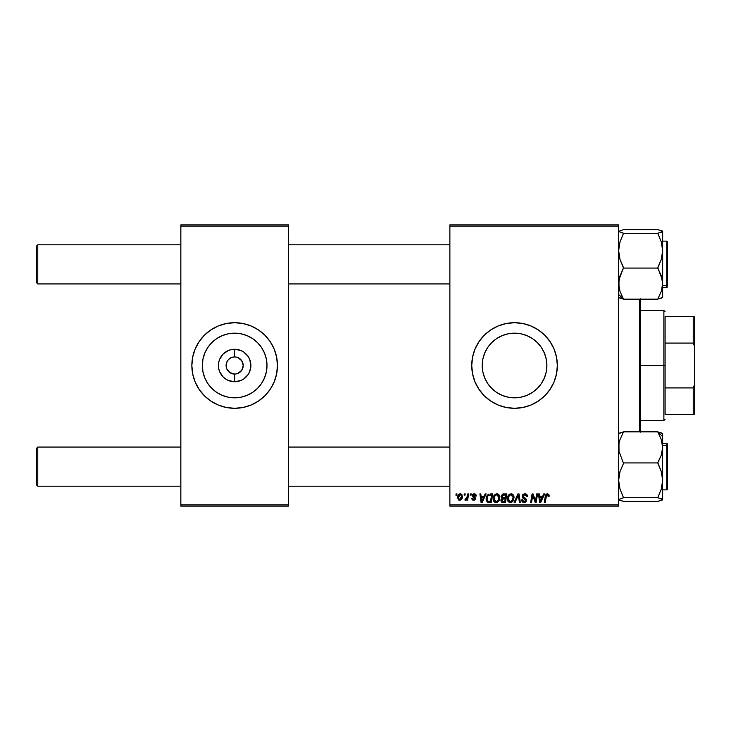 <?xml version="1.0" encoding="UTF-8"?>
<svg xmlns="http://www.w3.org/2000/svg" width="731" height="731" viewBox="0 0 731 731"><rect width="100%" height="100%" fill="white"/><g stroke="black" fill="none" stroke-linecap="round" stroke-linejoin="round"><path stroke-width="1.1" d="M232.988 357.103L234.651 356.938A8.562 8.562 0 0 0 226.089 365.5A8.562 8.562 0 0 0 234.651 374.062L234.651 381.737A16.237 16.237 0 0 1 218.414 365.5A16.237 16.237 0 0 1 234.651 349.263L234.651 356.938L232.988 357.103M228.584 359.469L231.38 357.596M514.542 397.828A32.328 32.328 0 0 1 482.213 365.5A32.328 32.328 0 0 1 514.542 333.172L520.847 333.793L526.914 335.63L532.506 338.617L537.404 342.638L541.424 347.536L544.412 353.128L546.258 359.195L546.879 365.5L546.258 371.805L544.412 377.872L541.424 383.464L537.404 388.362L532.506 392.383L526.914 395.37L520.847 397.207L514.542 397.828L508.237 397.207L502.17 395.37L496.577 392.383L491.68 388.362L487.659 383.464L484.671 377.872L482.835 371.805L482.213 365.5L482.835 359.195L484.671 353.128L487.659 347.536L491.68 342.638L496.577 338.617L502.17 335.63L508.237 333.793L514.542 333.172A32.328 32.328 0 0 1 546.879 365.5A32.328 32.328 0 0 1 514.542 397.828M514.542 322.7A42.8 42.8 0 0 0 471.742 365.5A42.8 42.8 0 0 0 514.542 408.3A42.8 42.8 0 0 1 471.742 365.5A42.8 42.8 0 0 1 514.542 322.7L522.893 323.522L530.925 325.962L538.318 329.909L544.805 335.237L550.132 341.724L554.089 349.126L556.519 357.148L557.342 365.5L556.519 373.852L554.089 381.874L550.132 389.276L544.805 395.763L538.318 401.091L530.925 405.038L522.893 407.478L514.542 408.3L506.19 407.478L498.167 405.038L490.766 401.091L484.278 395.763L478.951 389.276L475.004 381.874L472.564 373.852L471.742 365.5L472.564 357.148L475.004 349.126L478.951 341.724L484.278 335.237L490.766 329.909L498.167 325.962L506.19 323.522L514.542 322.7A42.8 42.8 0 0 1 557.342 365.5A42.8 42.8 0 0 1 514.542 408.3A42.8 42.8 0 0 0 557.342 365.5A42.8 42.8 0 0 0 514.542 322.7M227.158 369.63L229.899 372.618L234.651 374.062A8.562 8.562 0 0 1 226.089 365.5A8.562 8.562 0 0 1 234.651 356.938L235.775 357.011M233.947 374.034L233.445 373.97M232.988 373.897L229.899 372.618L226.747 368.771L226.089 365.5L227.158 361.37M234.651 397.828A32.328 32.328 0 0 1 202.323 365.5A32.328 32.328 0 0 1 234.651 333.172L240.965 333.793L247.023 335.63L252.615 338.617L257.513 342.638L261.534 347.536L264.521 353.128L266.367 359.195L266.989 365.5L266.367 371.805L264.521 377.872L261.534 383.464L257.513 388.362L252.615 392.383L247.023 395.37L240.965 397.207L234.651 397.828L228.346 397.207L222.279 395.37L216.687 392.383L211.789 388.362L207.768 383.464L204.781 377.872L202.944 371.805L202.323 365.5L202.944 359.195L204.781 353.128L207.768 347.536L211.789 342.638L216.687 338.617L222.279 335.63L228.346 333.793L234.651 333.172A32.328 32.328 0 0 1 266.989 365.5A32.328 32.328 0 0 1 234.651 397.828M234.651 322.7A42.8 42.8 0 0 0 191.851 365.5A42.8 42.8 0 0 0 234.651 408.3A42.8 42.8 0 0 1 191.851 365.5A42.8 42.8 0 0 1 234.651 322.7L243.003 323.522L251.035 325.962L258.436 329.909L264.914 335.237L270.242 341.724L274.198 349.126L276.629 357.148L277.451 365.5L276.629 373.852L274.198 381.874L270.242 389.276L264.914 395.763L258.436 401.091L251.035 405.038L243.003 407.478L234.651 408.3L226.299 407.478L218.277 405.038L210.875 401.091L204.388 395.763L199.07 389.276L195.113 381.874L192.673 373.852L191.851 365.5L192.673 357.148L195.113 349.126L199.07 341.724L204.388 335.237L210.875 329.909L218.277 325.962L226.299 323.522L234.651 322.7A42.8 42.8 0 0 1 277.451 365.5A42.8 42.8 0 0 1 234.651 408.3A42.8 42.8 0 0 0 277.451 365.5A42.8 42.8 0 0 0 234.651 322.7M235.866 357.03L234.651 356.938A8.562 8.562 0 0 1 243.213 365.5A8.562 8.562 0 0 1 234.651 374.062L234.724 374.062M236.323 373.897L237.931 373.404L236.323 373.897M242.153 361.37L240.709 359.451L237.931 357.596L241.769 360.748L243.213 365.5L241.769 370.251L237.931 373.404M449.876 224.874L618.636 224.874L618.636 226.089L449.876 226.089L449.876 504.911L618.636 504.911L618.636 224.874L449.876 224.874L449.876 226.089L449.876 224.874M493.123 498.761L493.626 496.248L495.225 494.275L497.509 493.864L499.255 495.271L499.529 499.492L497.5 502.234L494.494 502.06L493.123 498.761C493.06 500.927 494.046 502.197 496.075 502.572L498.624 501.283L499.794 497.491C499.803 495.38 498.825 494.147 496.852 493.79C494.348 494.384 493.105 496.038 493.123 498.761L493.169 497.912M485.156 493.9L484.105 496.239L485.156 493.9L486.124 493.9L482.149 502.462L481.062 502.462L479.892 493.9L480.779 493.9L481.071 496.239L484.105 496.239L481.071 496.239L480.779 493.9L479.892 493.9L481.062 502.462L482.149 502.462L486.124 493.9L485.156 493.9L486.124 493.9L482.149 502.462L481.062 502.462L479.892 493.9L480.779 493.9M549.072 496.459L549.155 495.682L547.4 493.79L548.935 494.613L549.072 496.459L548.177 496.568L547.729 494.86L546.605 495.106L545.152 502.462L544.248 502.462L545.673 494.924L547.4 493.79L545.308 496.185L544.248 502.462L545.152 502.462L546.176 496.404L547.345 494.786L548.177 496.568L549.072 496.459L549.155 495.682L549.072 496.459L548.177 496.568L548.213 495.435M522.135 496.303L522.583 494.85L524.31 493.827L526.439 494.193L527.353 495.572L527.471 496.687L526.585 496.788L525.662 494.951L524.136 494.869L523.168 495.609L523.259 496.97L525.79 498.597L526.567 500.022L525.909 501.978L523.944 502.562L522.391 501.886L521.696 499.903L522.583 499.812L523.049 501.155L524.063 501.567L525.242 501.283L525.68 500.141L522.683 497.939L522.135 496.303L525.699 500.351L524.218 501.576L522.583 499.812L521.696 499.903L524.191 502.572L526.585 500.296L525.58 498.432L523.03 496.221L524.767 494.786L526.357 495.527L526.585 496.788L527.471 496.687C527.499 494.85 526.622 493.882 524.821 493.79L522.181 495.782M515.099 502.462L514.14 502.462L517.877 493.9L519.01 493.9L520.326 502.462L519.421 502.462L518.306 495.125L515.099 502.462L514.14 502.462L515.099 502.462L518.306 495.125L519.421 502.462L520.326 502.462L519.01 493.9L517.877 493.9L519.01 493.9L520.326 502.462L519.421 502.462M507.351 498.761L507.853 496.248L509.461 494.275L511.737 493.864L513.482 495.271L513.765 499.492L511.727 502.234L509.973 502.553L508.465 501.85L507.351 498.761C507.296 500.927 508.273 502.197 510.311 502.572L512.851 501.283L514.021 497.491C514.03 495.38 513.052 494.147 511.079 493.79C508.575 494.384 507.332 496.038 507.351 498.761M455.897 495.125L456.107 493.9L456.994 493.9L456.811 495.125L455.897 495.125L456.811 495.125L456.994 493.9L456.107 493.9L456.994 493.9L456.811 495.125L455.897 495.125L456.107 493.9L455.897 495.125M501.027 496.833L503.476 493.9L501.018 496.559L502.499 494.11L506.903 493.9L505.459 502.462L502.371 502.398L501.174 501.548L500.963 499.748L502.087 498.295L501.018 496.559L502.087 498.295L500.909 500.379L502.087 502.316L505.459 502.462L506.903 493.9L503.476 493.9L506.903 493.9L505.459 502.462L503.266 502.462M543.745 493.9L542.694 496.239L543.745 493.9L544.714 493.9L540.73 502.462L539.642 502.462L538.473 493.9L539.368 493.9L539.652 496.239L542.694 496.239L539.652 496.239L539.368 493.9L538.473 493.9L539.642 502.462L540.73 502.462L544.714 493.9L543.745 493.9L544.714 493.9L540.73 502.462L539.642 502.462L538.473 493.9L539.368 493.9M535.777 499.127L536.691 493.9L535.777 499.127L536.691 493.9L537.587 493.9L536.125 502.462L535.193 502.462L532.744 495.198L531.547 502.462L530.642 502.462L532.095 493.9L533.036 493.9L535.503 501.155L535.777 499.127L535.503 501.155L533.036 493.9L532.095 493.9L530.642 502.462L531.547 502.462L532.744 495.198L535.193 502.462L536.125 502.462L537.587 493.9L536.691 493.9L537.587 493.9L536.125 502.462L535.193 502.462M476.338 495.901L474.209 493.79L475.616 494.202L476.274 495.262L476.338 496.011L475.442 496.121L474.51 494.604L473.021 495.316L475.269 497.519L475.488 498.999L474.227 500.178L472.244 499.757L471.669 498.35L472.555 498.24L473.615 499.456L474.666 498.688L472.171 496.057L473.085 494.028L474.209 493.79L472.107 495.591L474.666 498.606L473.734 499.456L472.555 498.24L471.669 498.35L473.688 500.242L475.561 498.469L473.003 495.527L474.172 494.567L475.442 496.121L476.338 496.011L475.442 496.121L474.931 494.786M490.145 493.9L492.676 493.9L491.232 502.462L487.102 501.841L486.152 498.222L487.111 495.481L488.765 494.101L486.115 498.953L488.006 502.352L491.232 502.462L492.676 493.9L490.145 493.9L492.676 493.9L491.232 502.462L489.094 502.462M457.551 497.637L459.086 494.174L460.548 493.8L461.919 494.549L462.294 497.61L460.905 499.867L458.721 500.031L457.551 497.637L459.625 500.242C461.581 499.766 462.522 498.441 462.44 496.267L460.32 493.79C458.419 494.266 457.496 495.545 457.551 497.637L457.551 497.637M464.121 495.125L464.331 493.9L465.218 493.9L465.035 495.125L464.121 495.125L465.035 495.125L465.218 493.9L464.331 493.9L465.218 493.9L465.035 495.125L464.121 495.125L464.331 493.9L464.121 495.125M467.228 496.815L467.758 493.9L468.662 493.9L467.612 500.123L466.707 500.123L466.935 498.834L465.985 500.077L464.889 500.013L465.236 499.035L466.68 498.46L467.31 496.386L464.889 500.013L465.492 500.242L466.935 498.834L466.707 500.123L467.612 500.123L468.662 493.9L467.758 493.9L468.662 493.9L467.612 500.123L466.707 500.123M470.124 495.125L470.335 493.9L471.221 493.9L471.038 495.125L470.124 495.125L471.038 495.125L471.221 493.9L470.335 493.9L471.221 493.9L471.038 495.125L470.124 495.125L470.335 493.9L470.124 495.125M449.876 506.126L618.636 506.126L618.636 226.089L449.876 226.089L449.876 506.126L449.876 504.911L618.636 504.911L618.636 506.126L449.876 506.126M229.324 407.971L226.299 407.478M193.139 375.898L192.673 373.852M239.987 323.029L243.003 323.522M276.172 355.102L276.592 356.938M180.849 224.874L288.462 224.874L288.462 226.089L180.849 226.089L180.849 504.911L288.462 504.911L288.462 224.874L180.849 224.874L180.849 226.089L180.849 224.874M180.849 506.126L288.462 506.126L288.462 226.089L180.849 226.089L180.849 506.126L180.849 504.911L288.462 504.911L288.462 506.126L180.849 506.126M247.078 406.454L251.035 405.038M258.436 401.091L258.966 400.725M274.198 381.874L274.39 381.399M264.914 335.237L263.946 334.295M222.233 324.546L218.277 325.962M210.875 329.909L210.345 330.275M195.113 349.126L194.912 349.601M204.388 395.763L205.356 396.705M251.857 392.876L252.606 392.392M261.534 383.464L264.521 377.872M262.036 348.303L261.543 347.545M252.615 338.617L247.023 335.63M217.454 338.124L216.696 338.608M207.768 347.536L204.781 353.128M207.275 382.697L207.768 383.455M216.687 392.383L222.279 395.37M234.651 381.737L228.438 380.504L225.632 379.005L223.174 376.986L219.647 371.714L218.724 368.671L218.724 362.329L219.647 359.286L223.174 354.014L228.438 350.496L231.489 349.573L237.822 349.573L240.865 350.496L243.679 351.995L248.156 356.481L249.655 359.286L250.897 365.5L249.655 371.714L248.156 374.519L243.679 379.005L240.865 380.504L234.651 381.737L234.651 374.062A8.562 8.562 0 0 0 243.213 365.5A8.562 8.562 0 0 0 234.651 356.938L234.651 349.263A16.237 16.237 0 0 1 250.897 365.5A16.237 16.237 0 0 1 234.651 381.737L228.438 380.504M235.364 356.966L234.761 356.938M241.787 370.233L242.153 369.63M227.533 360.748L228.602 359.451M526.969 406.454L530.925 405.038M538.318 401.091L538.838 400.743M554.089 381.874L554.409 381.079M556.519 373.852L556.657 373.112M544.805 335.237L544.23 334.67M526.969 324.546L525.808 324.208M502.115 324.546L498.167 325.962M475.004 349.126L473.587 353.073M475.004 381.874L476.795 385.676M484.278 395.763L485.165 396.622M531.739 392.876L532.497 392.392M541.424 383.464L544.412 377.872M541.918 348.303L541.433 347.545M532.506 338.617L526.914 335.63M497.345 338.124L496.587 338.608M487.659 347.536L484.671 353.128M487.166 382.697L487.65 383.455M496.577 392.383L502.17 395.37M502.087 502.316L501.567 502.023M502.59 495.216L505.834 494.905L505.349 497.793L503.467 497.793L501.905 496.587L502.033 495.929M501.923 496.34L503.732 494.905L502.179 495.636L501.978 497.107M502.425 501.384L503.202 501.457L501.795 500.342L502.096 501.183M502.17 499.264L505.176 498.789L504.728 501.457L503.202 501.457L504.728 501.457L505.176 498.789L502.288 499.145L502.014 501.082M501.905 496.587L502.425 497.619M502.243 497.5L505.349 497.793L505.834 494.905L502.974 495.033M502.919 495.051L502.398 495.371M504.171 494.905L503.293 494.942M503.732 498.789L502.974 498.853M502.681 501.439L503.202 501.457M511.737 493.864L512.349 494.101M513.628 495.563L513.856 496.175M513.856 496.194L513.984 496.824M514.012 497.162L514.003 498.003M513.765 499.492L513.253 500.689M510.311 502.572L509.662 502.499M508.027 501.338L507.387 499.428M507.369 498.314L507.57 497.062M508.054 495.856L508.593 495.042M511.727 502.234L512.34 501.813M512.404 500.278L510.859 501.503L512.623 499.913L513.135 497.445L512.148 500.625L510.101 501.557L511.197 501.384M509.059 495.983L508.347 499.803L509.041 501.046L510.339 501.576L508.237 498.853L508.301 499.611M508.255 498.515L508.237 498.853C508.191 496.724 509.114 495.362 511.015 494.786L510.375 494.905M511.746 494.933L511.015 494.786L513.135 497.445L511.755 494.942M513.089 498.286L513.135 497.445M510.686 494.823L509.544 495.408M509.763 495.234L508.602 496.87M517.877 493.9L514.14 502.462L517.877 493.9M525.37 493.827L526 493.973M527.188 495.088L527.353 495.572M527.471 496.687L526.585 496.788M525.214 494.823L526.594 496.513L526.229 495.344M524.136 494.869L523.57 495.134M523.04 496.011L523.588 497.263M523.03 496.221L525.05 498.103M525.105 502.444L524.419 502.562M523.688 502.535L522.089 501.503M521.879 501.091L521.733 500.58M521.687 500.095L522.583 499.812M523.597 501.475L524.054 501.567M525.516 500.991L524.995 499.337M525.699 500.351L523.825 498.697M522.245 495.545L522.564 494.878M522.583 494.85L523.058 494.348M522.391 501.886L523.213 502.416M548.213 496.386L547.208 494.796M548.177 496.568L548.25 496.011M546.605 495.106L546.34 495.645M546.221 496.121L545.152 502.462L544.248 502.462L545.344 495.974M545.893 494.54L546.441 494.037M546.331 494.101L547.172 493.8M540.474 501.082L542.21 497.235L539.78 497.235L540.31 501.521L539.78 497.235L542.21 497.235L540.474 501.073M533.31 497.217L532.844 495.618M532.415 497.445L531.547 502.462L530.642 502.462L532.095 493.9L533.036 493.9L534.809 498.825M535.503 501.155L535.549 500.644M474.337 494.576L473.752 494.613M474.172 494.567L473.003 495.527L473.277 496.157M473.003 495.527L474.035 496.651L473.231 496.111M475.223 499.529L474.739 499.977M473.295 500.214L472.829 500.105M471.669 498.35L472.582 498.478M473.441 499.437L474.044 499.419M473.615 499.456L474.666 498.606L473.651 497.445M473.734 499.456L474.666 498.606L473.843 497.546M472.911 497.007L472.454 496.605M472.701 496.852L472.153 495.216M472.564 496.724L472.107 495.591L472.564 496.724M472.491 494.512L473.149 493.992M481.501 499.392L481.19 497.235L483.62 497.235L481.729 501.521L483.62 497.235L481.19 497.235L481.692 500.991M487.522 502.142L486.389 500.717M486.316 500.507L486.133 499.483M486.27 497.5L486.745 496.13M489.807 494.933L491.607 494.905L490.501 501.457L488.354 501.393M487.787 501.155L487.01 499.008L487.787 501.155L490.501 501.457L491.607 494.905L488.39 495.444M487.038 498.359L487.586 496.477L487.01 499.008C486.956 496.495 488.107 495.125 490.464 494.905L490.026 494.914M488.116 495.7L487.678 496.312M487.595 496.459L488.07 495.746M497.4 493.845L498.122 494.101M499.748 496.824L499.3 495.362M499.776 497.994L499.794 497.491M498.113 501.813L496.468 502.544M493.8 501.338L493.48 500.744M493.261 500.095L493.133 499.099M493.827 495.856L495.234 494.275M499.163 500.433L499.529 499.492M498.853 498.286L497.921 500.625L496.111 501.576L496.97 501.384M494.832 495.983L494.119 499.803L494.814 501.046L496.111 501.576L494.01 498.853L494.074 499.611M494.165 497.509L494.01 498.853C493.955 496.724 494.887 495.362 496.788 494.786L496.148 494.905M497.509 494.933L496.788 494.786L498.907 497.445L498.24 495.472L496.623 494.796M498.177 500.278L497.117 501.302L498.387 499.913L498.88 496.979M496.45 494.823L495.316 495.408M495.536 495.234L494.375 496.87M462.102 498.259L461.087 499.739M460.292 500.15L459.625 500.242M459.159 500.187L458.465 499.876M457.588 496.897L457.697 496.331M458.154 495.189L458.858 494.339M459.644 493.9L459.086 494.174M459.36 499.419L458.447 497.391L460.311 494.567L459.022 495.463M461.033 498.515L461.553 496.367L459.79 499.447M460.128 499.374L460.74 498.935M458.62 496.386L458.575 498.579M458.858 499.081L458.556 498.542M458.547 496.669L458.785 495.947M460.621 494.613L461.553 496.367L461.307 495.179L460.073 494.595M465.492 500.242L464.889 500.013L465.492 500.242L464.889 500.013L465.236 499.035L465.885 499.209M465.903 499.2L466.561 498.643M466.862 498.067L467.063 497.482M467.758 493.9L467.31 496.386M502.891 497.756L503.467 497.793M510.339 501.576L510.859 501.503M511.49 494.85L510.85 494.796M508.401 497.509L508.283 498.177M540.09 499.392L540.273 500.991M487.321 497.071L487.138 497.701M461.325 497.829L461.453 497.354M461.526 496.861L461.535 496.057M222.233 406.454L218.277 405.038M231.489 349.573L228.438 350.496M237.822 381.427L240.865 380.504M240.865 350.496L234.651 349.263M37.774 447.061L36.55 448.286L36.55 484.973L37.774 486.197L37.774 447.061L37.774 486.197L180.849 486.197L37.774 486.197L36.55 484.973L36.55 448.286L37.774 447.061L180.849 447.061L37.774 447.061M288.462 486.197L449.876 486.197L288.462 486.197M449.876 447.061L288.462 447.061L449.876 447.061M37.774 244.803L36.55 246.027L36.55 282.714L37.774 283.939L37.774 244.803L37.774 283.939L180.849 283.939L37.774 283.939L36.55 282.714L36.55 246.027L37.774 244.803L180.849 244.803L37.774 244.803M449.876 244.803L288.462 244.803L449.876 244.803M288.462 283.939L449.876 283.939L288.462 283.939M618.993 500.031L623.525 501.411L618.636 499.556L623.525 497.71L657.763 497.71L662.652 499.556L657.763 501.411L623.525 501.411L657.763 501.411L662.304 500.022L662.652 480.313L661.29 489.048L657.763 497.71L623.525 497.71L619.989 489.039L618.636 480.313L619.998 471.586L623.525 463.344L618.993 451.365L618.983 443.47L619.989 439.614L623.525 431.847L657.763 431.847L661.281 439.559L662.652 447.39L662.652 436.508L657.763 432.058L662.652 436.508L662.652 433.565M667.549 487.12L667.549 446.148A0.731 0.667 180 0 0 666.809 445.481L666.809 487.787M666.809 445.481L662.652 445.481L666.809 445.481L666.809 443.397L666.809 445.481A0.731 0.667 0 0 1 667.549 446.148L667.549 489.121L666.809 489.861L666.809 445.481M618.636 499.556L623.525 497.747L619.989 489.039L618.636 480.313L619.998 471.586L623.525 463.344L618.993 451.365L618.983 443.47L619.989 439.614L623.525 431.847L657.763 431.847L661.281 439.559L662.652 447.39L661.299 455.166L657.763 462.924L623.525 462.924L657.763 462.924L661.299 471.596L662.652 480.313L662.496 433.392M618.993 433.227L623.525 431.893L618.636 433.702M662.304 433.236L657.763 431.893L662.652 433.702M662.652 443.397L666.809 443.397L667.549 444.128L667.549 445.846M662.496 499.867L662.652 447.39L661.299 455.166L657.763 462.559L661.299 471.596L662.652 480.313L661.29 489.048L657.763 497.747L662.295 499.081L662.295 500.031M662.304 230.969L662.304 231.91L657.763 233.29L623.525 233.29L618.636 231.444L623.525 229.589L657.763 229.589L662.652 231.444L657.763 233.29L623.525 233.29L619.998 241.952L618.636 250.687L619.989 259.404L623.525 267.656L618.983 279.69L618.993 287.594L620.007 291.441L623.525 299.153L620.007 291.441L618.636 283.61L619.989 275.834L623.525 268.076L657.763 268.076L661.281 275.788L662.652 283.61L661.299 291.386L657.763 299.153L623.525 299.153L657.763 299.153L661.299 291.386L662.304 287.53L662.652 250.687L661.29 259.414L657.763 268.076L623.525 268.076L619.989 259.404L618.636 250.687L619.998 241.952L623.525 233.253L618.636 231.444L623.525 229.589L657.763 229.589L662.496 231.133M618.636 294.492L623.525 298.942L618.636 294.492M666.809 243.213L666.809 285.519A0.731 0.667 0 0 0 667.549 284.852L667.549 242.464M662.652 285.519L666.809 285.519L666.809 241.139L667.549 241.87L667.549 284.852A0.731 0.667 180 0 1 666.809 285.519L662.652 285.519M618.983 297.764L623.525 299.107L618.636 297.298M661.299 298.221L657.763 299.107L662.652 297.435L662.652 231.307M662.496 297.608L662.295 279.635L657.763 267.656L661.29 259.414L662.652 250.687L661.299 241.961L657.763 233.29L661.299 241.961L662.652 250.687L662.652 231.444M662.652 287.603L666.809 287.603L666.809 285.519L666.809 287.603L667.549 286.872M661.281 298.23L662.652 297.298L662.295 296.823M639.424 299.153L639.424 431.847L639.424 299.153M640.648 431.847L640.648 299.153M640.648 298.842L640.648 432.158M665.1 316.587L665.1 343.086L665.1 316.587L693.226 316.587L665.1 316.587M665.1 365.5L665.1 343.086L665.1 387.914L665.1 365.5L663.876 365.5L665.1 365.5M640.648 310.474L663.876 310.474L663.876 365.5L663.876 310.474L665.1 311.698M640.648 365.5L663.876 365.5L640.648 365.5M665.1 414.413L665.1 387.914L665.1 414.413L694.45 414.413L694.45 384.798L693.226 387.914L665.1 387.914L693.226 387.914L693.226 414.413L693.226 387.914L694.45 384.798L694.45 414.413L665.1 414.413M640.648 420.526L663.876 420.526L663.876 365.5L663.876 420.526L665.1 419.302M694.45 316.587L693.226 316.587L693.226 343.086L694.45 346.202L694.45 384.798L694.45 316.587L694.45 346.202L693.226 343.086L693.226 316.587L694.45 316.587M665.1 343.086L693.226 343.086L665.1 343.086M662.652 489.861L666.809 489.861M662.652 241.139L666.809 241.139"/></g></svg>
